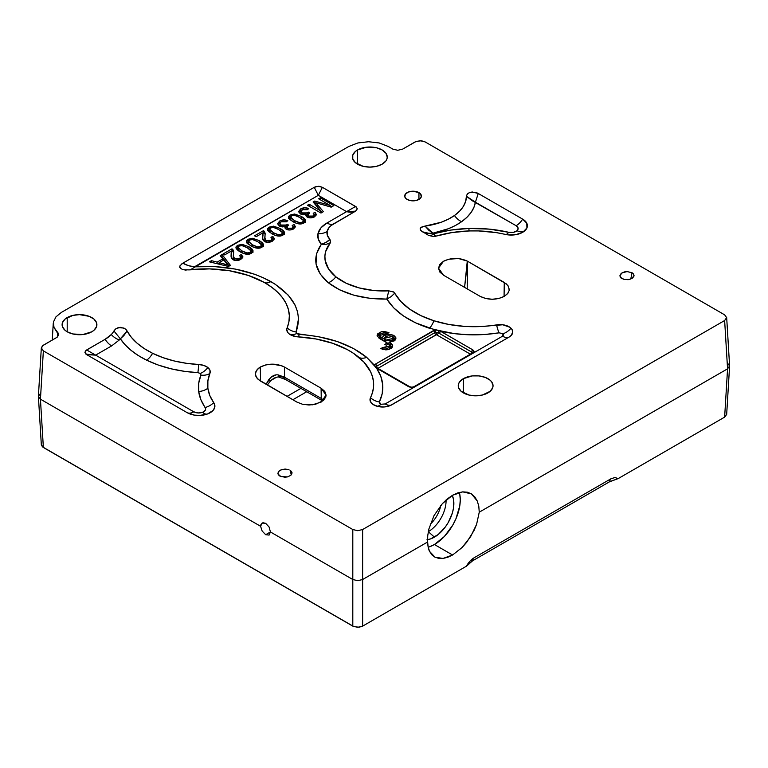 <?xml version="1.0" encoding="UTF-8"?>
<svg xmlns="http://www.w3.org/2000/svg" width="768" height="768" viewBox="0 0 768 768"><rect width="100%" height="100%" fill="white"/><g stroke="black" fill="none" stroke-linecap="round" stroke-linejoin="round"><path stroke-width="1.15" d="M205.181 407.462C206.275 409.44 205.411 411.053 202.579 412.33A13.92 6.278 -110.9 0 0 207.398 414.01A13.92 6.278 69.1 0 1 202.579 412.33L205.382 410.16L205.68 408.758L200.88 399.667L198.682 391.478A13.92 11.328 172.5 0 0 207.859 388.234A83.011 47.923 180 0 1 209.885 373.488A13.92 11.059 22.4 0 1 200.938 375.101C198.72 380.486 197.962 385.949 198.682 391.478L198.71 383.184L200.938 375.101L200.381 373.459A13.92 9.235 128.8 0 0 207.859 367.526A12.682 7.325 0 0 0 198.72 364.502A13.92 1.046 -86.9 0 1 197.866 372.634L200.381 373.459L197.866 372.634L184.426 371.328L171.072 368.803L158.314 365.059L146.63 360.182A13.92 7.363 116.1 0 0 152.592 353.29A83.011 47.923 180 0 1 127.094 331.018L123.821 335.635L120.346 338.822C126.038 347.203 134.794 354.326 146.63 360.182L138.192 355.478L130.934 350.246L124.973 344.65L120.346 338.822L119.376 339.917A13.92 9.984 43.3 0 1 111.283 334.531A36.029 20.803 180 0 1 105.12 339.302A13.92 8.035 -120 0 0 111.629 345.898L119.376 339.917L111.629 345.898L95.635 355.133L193.814 411.821L198.038 412.973L202.579 412.33C199.45 413.338 196.531 413.165 193.814 411.821A13.92 8.035 -60 0 1 187.296 412.733L86.678 354.643L95.635 355.133L193.814 411.821A13.92 8.035 -60 0 1 187.296 412.733A16.166 9.331 0 0 0 189.178 413.664A16.166 9.331 0 0 0 207.667 413.914A16.166 9.331 0 0 0 208.445 413.597A16.166 9.331 0 0 0 213.715 402.624A13.92 10.531 -35.1 0 1 205.181 407.462A13.92 10.531 144.9 0 0 213.715 402.624A83.011 47.923 180 0 1 207.859 388.234A13.92 11.328 -7.5 0 1 198.682 391.478C199.411 396.998 201.581 402.326 205.181 407.462M375.504 367.488L408.902 386.832L411.85 387.542L408.902 386.832L376.589 368.179L380.822 376.368L382.742 384.96L382.224 393.61L379.344 401.99A13.92 10.934 26.2 0 1 370.483 397.699A12.682 7.325 0 0 0 375.043 405.542A12.682 7.325 0 0 0 376.262 406.013A12.682 7.325 0 0 0 390.192 405.6A12.682 7.325 0 0 0 391.661 404.87A13.92 8.035 60 0 1 385.152 403.958L414.806 386.832L411.85 387.226L414.806 386.832L472.877 353.309A1.738 1.008 -120 0 0 472.003 353.222A1.738 1.008 60 0 1 472.877 353.309L474.096 351.61A1.738 1.421 180 0 0 472.358 352.944A2.438 1.402 0 0 0 471.638 352.032A1.738 1.008 -60 0 1 472.877 349.901L440.563 331.248C459.782 335.443 479.299 335.971 499.114 332.832L484.598 334.502L469.613 334.8L454.742 333.696L439.382 330.605L472.877 349.901L474.096 351.61L472.877 349.901A1.738 1.008 120 0 0 471.638 352.032A2.438 1.402 180 0 1 472.349 352.954A1.738 1.421 0 0 1 474.096 351.61L472.877 353.309L502.531 336.192L503.52 335.021L503.069 333.754L499.114 332.832A13.92 3.101 80.7 0 1 496.598 324.883A13.92 3.101 -99.3 0 0 499.114 332.832L503.069 333.754A13.92 9.802 134.5 0 0 511.008 328.214A12.682 7.325 0 0 0 496.598 324.883A83.011 47.923 180 0 1 433.92 320.765A13.92 5.482 -72.4 0 1 429.485 328.262L439.382 330.605L438.182 332.698L439.334 333.379L438.182 332.707A1.738 1.008 120 0 1 436.944 334.838A1.738 1.008 120 0 0 438.182 332.707L436.454 332.304L436.454 334.723L470.39 354.154L436.454 334.723L377.914 368.362A1.738 1.008 60 0 1 376.666 366.24A1.738 1.008 -120 0 0 375.437 364.109L435.322 329.962L415.565 322.829L403.421 315.926L393.715 307.862L386.832 299.088C394.829 311.837 409.046 321.562 429.485 328.262A13.92 5.482 107.6 0 0 433.92 320.765A83.011 47.923 180 0 1 394.752 293.155L391.085 296.65L386.832 299.088L370.272 298.378L354.01 295.238L339.629 289.834L328.358 282.768L320.189 274.022L316.032 264.048L316.512 253.786L321.36 244.234C312.038 257.789 314.371 270.634 328.358 282.768A13.92 9.235 128.9 0 0 335.846 276.835A58.646 33.859 180 0 1 330.211 242.995L326.122 244.339L321.36 244.234L318.317 239.222L317.981 233.635L321.024 227.76L326.928 223.018C321.888 225.984 318.912 229.526 317.981 233.635A13.92 11.28 -168.2 0 0 327.12 231.437A22.109 12.768 180 0 1 333.437 223.939A13.92 8.035 60 0 1 326.928 223.018L346.608 211.651L318.307 195.322L194.458 266.822L214.925 266.611L235.517 269.117L254.63 274.253L263.174 277.69L274.925 284.026L288.24 295.133L294.931 304.81L297.523 311.616L298.55 318.538L296.054 331.978C302.832 312.643 294.442 295.853 270.874 281.578A13.92 7.949 -60.5 0 1 264.432 282.538A83.011 47.923 180 0 1 287.098 327.898A13.92 11.059 -157.6 0 0 296.054 331.978L296.611 333.61A13.92 9.235 -51.2 0 1 289.133 333.869A12.682 7.325 0 0 0 291.869 335.482A12.682 7.325 0 0 0 298.272 336.893A83.011 47.923 180 0 1 340.128 346.138A83.011 47.923 180 0 1 359.088 357.514A83.011 47.923 180 0 1 370.483 397.699A13.92 10.934 -153.8 0 0 379.344 401.99C384.768 390.547 383.856 379.277 376.589 368.179L366.682 357.35A13.92 9.37 -49.9 0 1 359.088 357.514A13.92 9.37 130.1 0 0 366.682 357.35L376.042 366.854A2.438 1.402 180 0 1 376.666 366.24A2.438 1.402 0 0 0 376.042 366.854L374.371 365.155L375.437 364.109A1.738 1.008 60 0 1 376.666 366.24L434.736 332.707A1.738 1.008 -120 0 0 435.965 334.838L436.454 332.304L435.792 332.352A2.438 1.402 0 0 0 434.736 332.707A1.738 1.008 -120 0 0 435.965 334.838L377.914 368.362A1.738 1.008 60 0 1 376.666 366.24L434.736 332.707A2.438 1.402 180 0 1 435.792 332.352L435.322 329.962L439.382 330.605L438.182 332.698L435.792 332.352L435.322 329.962L433.507 330.576A1.738 1.008 60 0 1 434.736 332.707A1.738 1.008 -120 0 0 433.507 330.576L375.437 364.109L374.285 365.923M299.117 334.445L296.611 333.61L318.422 336.691L337.008 341.434L353.501 348.509L366.682 357.35C350.016 343.949 327.494 336.317 299.117 334.445A13.92 1.046 -86.9 0 1 298.493 336.902A13.92 1.046 93.1 0 0 299.117 334.445M385.152 403.958L380.928 404.266A13.92 5.75 -71.3 0 1 376.723 406.157A13.92 5.75 108.7 0 0 380.928 404.266L385.152 403.958L414.806 386.832A1.738 1.008 -120 0 0 413.933 386.746A1.738 1.008 60 0 1 414.806 386.832L502.531 336.192A13.92 8.035 -120 0 0 509.04 337.104A12.682 7.325 0 0 0 511.008 328.214A13.92 9.802 -45.5 0 1 503.069 333.754L502.531 336.192A13.92 8.035 -120 0 0 509.04 337.104L391.661 404.87A13.92 8.035 60 0 1 385.152 403.958M471.638 352.032A1.738 1.008 -60 0 1 470.621 354.019A1.738 1.008 -60 0 0 471.638 352.032L439.334 333.379L471.638 352.032M425.021 226.09L428.832 230.294L432.998 233.146C444.394 230.89 453.936 227.078 461.597 221.712A13.92 8.813 54.7 0 1 454.464 215.51A53.424 30.845 180 0 1 425.021 226.09L432.998 233.146L428.813 233.309A13.92 8.026 -60.1 0 1 424.925 233.136A58.646 33.859 180 0 1 428.573 235.44L431.779 235.133L433.843 233.674L432.998 233.146L433.843 233.674L450.71 230.093L468.845 228.461A13.92 0.624 -91.8 0 0 469.286 231.005A13.92 0.624 88.2 0 1 468.845 228.461L489.302 229.123L508.608 232.282C495.84 229.325 482.582 228.048 468.845 228.461C456.576 228.874 444.912 230.611 433.843 233.674L434.765 235.834L435.648 236.256A83.011 47.923 180 0 1 469.354 230.928A83.011 47.923 180 0 1 505.142 234.374A16.166 9.331 0 0 0 520.752 233.261A16.166 9.331 0 0 0 524.698 230.88A16.166 9.331 0 0 0 522.653 219.12A13.92 8.035 -60 0 1 516.144 225.725C518.486 227.29 518.774 228.979 517.018 230.784A13.92 9.475 -131.1 0 0 524.698 230.88A13.92 9.475 48.9 0 1 517.018 230.784L518.15 228.163L516.144 225.725L475.411 202.205L473.962 207.283L471.168 212.342L467.021 217.21L461.597 221.712L455.395 225.514L448.397 228.72L432.998 233.146L428.813 233.309L422.486 231.811A58.646 33.859 180 0 1 424.925 233.136A13.92 8.026 119.9 0 0 428.813 233.309L422.486 231.811L420.202 229.853L420.845 227.549L425.021 226.09L422.006 226.877L420.182 228.422L420.499 230.294L422.486 231.811A58.646 33.859 180 0 1 424.925 233.136A58.646 33.859 180 0 1 428.573 235.44C430.118 236.006 431.875 235.421 433.843 233.674L435.648 236.256L433.786 236.621L428.573 235.44L433.786 236.621L452.006 232.56L469.354 230.928L478.493 230.928L496.493 232.656L507.792 234.845L516 234.634L522.979 232.128L526.915 227.962L526.8 223.219L522.653 219.12A13.92 8.035 -60 0 1 516.144 225.725L471.936 200.544L466.474 196.282A53.424 30.845 180 0 1 454.464 215.51A13.92 8.813 -125.3 0 0 461.597 221.712C469.546 216 474.154 209.501 475.411 202.205L466.474 196.282L466.512 195.658L467.952 193.363L470.467 192.259L476.602 192.691L478.253 193.488L475.411 202.205L478.253 193.488L522.653 219.12L478.253 193.488L472.262 191.981L469.517 192.547L467.424 193.891L466.512 195.658L465.638 201.456L463.306 206.486L459.552 211.219L454.464 215.51L448.349 219.178L441.274 222.221L425.021 226.09M505.766 234.509A13.92 4.272 103.2 0 0 508.608 232.282L513.274 232.397L517.018 230.784C514.829 232.416 512.016 232.925 508.608 232.282A13.92 4.272 -76.8 0 1 505.766 234.509M67.2 317.578A17.395 10.042 180 0 1 86.16 315.408A17.395 10.042 180 0 1 96.893 324.682A17.395 10.042 180 0 1 91.805 331.786L93.965 330.269L96.566 326.65L96.566 322.723L93.965 319.104L89.165 316.33L79.498 314.64L72.835 315.408L65.03 319.104L62.438 322.723L62.438 326.65L65.03 330.269L67.2 331.786L67.2 317.578L67.2 331.786L72.835 333.965L82.896 334.541L91.805 331.786A17.395 10.042 180 0 1 72.835 333.965A17.395 10.042 180 0 1 62.102 324.682A17.395 10.042 180 0 1 67.2 317.578M290.045 470.198L291.293 474.835L290.045 470.198L291.542 471.504L292.032 473.069L290.774 475.354L287.549 476.89L284.832 477.226L279.859 476.074L278.362 474.768L277.872 473.203L279.13 470.928L282.355 469.382L288.989 469.699L285.072 469.046L281.117 469.776L278.458 471.638L277.987 474L280.915 476.573L287.549 476.89L290.774 475.354L291.878 473.866L291.542 471.504L290.045 470.198M277.949 473.894L277.872 473.203M41.453 443.856L41.318 444.634L43.363 447.475L40.435 399.178L260.582 526.272L262.147 523.018L265.68 523.334L269.107 527.03L270.422 531.955L265.68 534.701L262.147 531.053L260.582 526.272L261.024 524.275L262.915 522.73L265.68 523.334L269.107 527.03L270.422 531.955L269.107 535.075L265.68 534.701L262.147 531.053L260.582 526.272L40.435 399.178L43.363 350.87L41.328 347.894L38.4 396.192L40.435 399.178L38.4 396.336L40.435 393.494M429.389 546.854L434.429 544.522L452.582 555.005L443.05 558.442L435.005 557.194L429.61 551.434C428.525 549.619 427.862 546.47 427.632 541.987L427.728 535.699L428.88 529.008L434.074 515.491L442.397 503.606L452.496 495.283L462.739 491.866L471.475 493.901L477.293 501.053L478.79 506.227L479.251 512.189L476.611 524.294L470.659 536.611L462.25 547.354L452.582 555.005L434.429 544.522A36.538 21.091 120 0 0 459.35 492.422M471.034 493.632L474.816 496.896L477.293 501.053L478.79 506.227M428.304 531.667A25.162 14.525 120 0 0 446.054 499.987A25.162 14.525 -60 0 1 428.304 531.667M426.989 539.722L430.637 538.896L438.221 534.518L445.229 527.117L448.176 522.624L452.39 512.909L453.494 508.061L453.494 499.306L452.246 495.427A27.494 15.869 -60 0 1 434.429 537.13L428.304 531.696L434.429 537.13A27.494 15.869 -60 0 1 427.546 539.654M430.282 524.208A21.744 12.557 120 0 0 440.784 505.469A21.744 12.557 -60 0 1 430.282 524.208M634.051 275.606L633.562 274.042L632.064 272.736L627.091 271.584L622.051 272.832L619.891 275.75L621.014 278.006L624.144 279.475L628.234 279.667L631.891 278.515L634.051 275.606L632.794 277.891L629.568 279.427L624.144 279.475L620.381 277.306L619.891 275.75L621.149 273.466L624.374 271.92L627.091 271.584L632.064 272.736L630.768 279.043L632.064 272.736L633.562 274.042L634.003 276.038M463.344 378.672A17.395 10.042 180 0 1 482.304 376.493A17.395 10.042 180 0 1 493.046 385.766A17.395 10.042 180 0 1 487.949 392.87A17.395 10.042 180 0 1 468.989 395.05A17.395 10.042 180 0 1 458.246 385.766A17.395 10.042 180 0 1 463.344 378.672L463.344 392.87L463.344 378.672L459.571 381.926L458.582 383.808L458.582 387.734L461.184 391.354L468.989 395.05L475.642 395.818L482.304 395.05L490.109 391.354L492.71 387.734L493.046 385.766L491.722 381.926L490.109 380.189L485.309 377.414L479.04 375.917L472.253 375.917L463.344 378.672M357.542 149.952A17.395 10.042 180 0 1 376.502 147.773A17.395 10.042 180 0 1 387.245 157.056A17.395 10.042 180 0 1 382.147 164.16A17.395 10.042 180 0 1 363.187 166.339A17.395 10.042 180 0 1 352.445 157.056A17.395 10.042 180 0 1 357.542 149.952L357.542 164.16L357.542 149.952L355.373 151.478L352.781 155.098L352.781 159.014L355.373 162.634L363.187 166.339L369.84 167.098L376.502 166.339L382.147 164.16L385.92 160.896L386.909 159.014L387.245 157.056L385.92 153.216L382.147 149.952L376.502 147.773L366.451 147.206L357.542 149.952M382.07 337.805L380.861 337.306L380.861 339.302L380.861 337.306L379.536 335.453L387.302 333.638L384.048 332.842L380.304 334.003L379.613 335.942L382.07 337.805C384.374 334.224 388.31 333.446 393.888 335.462L395.933 338.314L389.088 342.326L389.088 344.083L389.088 342.326L390.72 343.018L392.755 345.869L388.435 349.584L380.813 348.662L382.454 347.626L382.454 349.382L382.454 347.626L387.379 348.24L388.877 347.683L390.24 345.84L382.454 347.626L380.813 348.662L385.814 349.882L388.435 349.584L391.584 348.096L392.63 346.637L392.63 345.11L390.72 343.018L390.72 345.293L390.72 343.018L389.088 342.326L394.416 340.81L395.453 339.763L395.808 337.555L393.888 335.462L393.888 337.738L393.888 335.462L388.685 334.291L383.539 335.798L382.07 337.805L382.07 339.994L382.07 337.805M395.645 339.446L393.206 337.392M392.458 347.002L389.088 344.592M388.915 343.968L390.24 345.83L388.666 343.824L386.285 345.206L384.845 344.362L387.226 342.989L389.088 343.19L387.178 342.979M385.776 340.157L385.776 342.144L385.776 340.157L390.768 340.704L393.12 339.341L393.494 338.304L385.776 340.157L384.451 338.304L385.776 340.157M392.17 336.461L393.494 338.304L392.17 336.461L388.973 335.693L385.776 336.461L384.451 338.304L392.17 336.461M418.944 192.624L418.944 199.44L418.944 192.624A8.352 4.819 180 0 1 421.392 196.032A8.352 4.819 180 0 1 416.237 200.486A8.352 4.819 180 0 1 407.136 199.44A8.352 4.819 180 0 1 404.688 196.032A8.352 4.819 180 0 1 409.843 191.578A8.352 4.819 180 0 1 418.944 192.624L413.04 191.203L408.403 192.019L405.322 194.198L404.851 196.973L406.099 198.71L409.843 200.486L416.237 200.486L419.99 198.71L421.229 196.973L420.758 194.189L418.944 192.624M388.666 343.824L386.285 345.206L384.845 344.362L387.226 342.989L387.226 344.659L387.226 342.989L379.133 338.294L377.098 335.462L381.274 331.776L388.954 332.602L387.302 333.638M379.824 334.541L377.386 336.595M390.24 348.115L390.24 345.811M382.541 339.043L382.07 340.07M379.536 335.462L379.622 337.229M384.73 337.392L382.099 339.926M309.187 206.246L309.187 204.259L320.496 210.787L320.496 212.774L320.496 210.787L313.114 201.984L314.726 201.053L314.4 203.52L314.726 201.053L330.144 205.44L318.634 198.797L320.362 197.808L333.869 205.603L331.181 207.158L315.773 202.704L323.386 211.661L320.976 213.053L307.469 205.248L309.187 204.259L320.496 210.787L313.114 201.984L314.726 201.053L330.144 205.44L330.144 206.861L330.144 205.44L318.634 198.797L320.362 197.808L320.362 199.795L320.362 197.808L333.869 205.603L331.181 207.158L315.773 202.704L315.773 204.97L315.773 202.704L317.222 204.365L317.222 206.64L315.773 204.97L317.222 206.64L317.222 204.365L323.386 211.661L320.976 213.053L307.469 205.248M331.901 206.746L330.144 205.728L331.901 206.746M315.773 203.626L314.726 203.328L315.773 203.626M322.09 212.41L317.222 206.64L322.09 212.41M308.371 214.387L307.382 215.174L307.382 212.899L308.371 212.112L309.638 213.062L307.958 214.934L308.861 216.096L308.861 217.699L308.861 216.096L313.181 216.038L313.181 217.43L313.181 216.038L314.189 214.714L313.19 213.226L315.149 212.438L315.149 214.714L314.189 215.098L315.149 214.714L315.149 212.438L316.358 214.493L314.582 216.806C311.904 218.112 309.408 218.198 307.114 217.066L305.914 215.405L306.24 214.406L306.24 216.326L306.24 214.406L300.384 213.946L298.675 211.565L300.71 208.877C303.36 207.514 306.058 207.418 308.813 208.589L307.373 209.674L302.074 209.674L300.912 211.277L302.112 212.909L307.382 212.899L308.371 212.112L308.371 213.984M314.189 214.714L314.189 217.018M315.984 215.616L315.149 214.714L315.984 215.616M300.931 211.027L298.992 212.688L300.71 211.152L300.71 208.877L300.931 211.027M309.638 213.062L307.997 214.627L308.861 216.096L310.992 216.614L313.181 216.038L314.189 214.762L313.19 213.226L315.149 212.438L316.349 214.733L314.582 216.806L310.685 217.862L307.114 217.066L305.99 215.875L306.24 214.406L303.235 214.819L300.384 213.946L298.675 211.469L300.71 208.877L304.723 207.782L308.813 208.589L307.373 209.674L303.139 209.232L300.912 211.286L302.112 212.909L302.112 214.637L302.112 212.909L304.742 213.562L307.382 212.899L307.382 215.174L306.24 215.645M301.152 214.32L300.912 213.504M307.382 215.174L306.24 215.635M294.317 220.541L299.53 222.653L302.563 222.163L303.418 220.55L299.712 217.421L294.509 215.309L291.485 215.789L290.669 217.536L294.317 220.541C298.512 222.806 301.267 223.354 302.563 222.163L303.418 220.55L299.712 217.421C295.517 215.155 292.771 214.608 291.485 215.789L290.592 217.075L294.317 220.541L294.317 222.432L294.317 220.541M303.418 222.826L303.475 220.915M302.563 223.565L302.563 222.163L302.563 223.565M291.331 220.733L290.669 219.811M305.462 222.317L302.621 219.446L305.242 221.856M288.797 218.39L290.122 217.277L290.122 215.002L290.122 217.277L290.602 217.018L288.634 218.65M303.917 222.97C301.123 224.688 297.36 224.208 292.608 221.52L288.432 217.19L290.122 215.002L294.586 214.032L301.421 216.432L305.606 220.781L303.917 222.97L301.574 223.814L296.102 223.19L289.834 219.6L288.576 217.93L288.634 216.374L290.122 215.002L294.586 214.032L294.586 215.318L294.586 214.032L301.421 216.432L301.421 218.496L301.421 216.432L304.214 218.371L305.462 220.051L305.405 221.597L303.917 222.97M287.011 229.584L286.944 227.069M288.355 225.331L286.963 227.059L287.866 228.221L287.866 229.824L287.866 228.221L292.186 228.163L292.186 229.555L292.186 228.163L293.194 226.829L292.195 225.35L294.144 224.563L294.144 226.838L293.194 227.222L294.144 226.838L294.144 224.563L295.363 226.618L293.587 228.931C290.899 230.237 288.413 230.323 286.118 229.19L284.918 227.53L285.245 226.531L285.245 228.451L285.245 226.531L279.389 226.07L277.68 223.69L279.715 220.992C282.365 219.629 285.062 219.542 287.818 220.714L286.378 221.798L281.078 221.798L279.907 223.402L281.117 225.034L286.387 225.024L287.376 224.237L288.643 225.187L287.002 226.752L287.866 228.221L289.987 228.739L292.186 228.163L293.194 226.886L292.195 225.35L294.144 224.563L295.354 226.848L293.587 228.931L291.754 229.68L289.69 229.987L286.118 229.19L284.995 227.99L285.245 226.531L282.23 226.944L279.389 226.07L277.68 223.594L279.715 220.992L279.715 223.267L277.997 224.813L279.715 223.267L279.715 220.992L283.728 219.907L287.818 220.714L286.378 221.798L283.382 221.184L281.078 221.798L279.907 223.402L281.117 225.034L281.117 226.762L281.117 225.034L283.747 225.686L286.387 225.024L286.387 227.29L285.245 227.77L286.387 227.29L286.387 225.024L287.376 224.237L287.376 226.109L287.376 224.237L288.643 225.187M293.194 226.829L293.194 229.142M294.989 227.741L294.144 226.838L294.989 227.741M287.376 226.512L286.387 227.29M280.157 226.445L279.907 223.402M273.322 232.666L278.525 234.768L281.568 234.288L282.422 232.675L278.717 229.546L273.514 227.434L270.49 227.914L269.674 229.661L273.322 232.666C277.517 234.931 280.262 235.478 281.568 234.288L282.422 232.675L278.717 229.546C274.522 227.28 271.776 226.733 270.49 227.914L269.597 229.19L273.322 232.666L273.322 234.557L273.322 232.666M281.568 235.69L281.568 234.288L281.568 235.69M282.48 235.315L282.422 232.675M270.336 232.858L269.597 229.19M284.467 234.442L281.616 231.562L284.246 233.971M267.802 230.506L269.126 229.392L269.126 227.117L269.126 229.392L269.597 229.142L267.638 230.774M269.674 231.926L269.597 231.437M282.922 235.085C280.128 236.813 276.365 236.333 271.613 233.645L267.437 229.315L269.126 227.117L273.59 226.157L280.426 228.557L284.611 232.906L282.922 235.085L280.579 235.939L275.107 235.315L268.838 231.725L267.581 230.045L267.638 228.499L269.126 227.117L273.59 226.157L273.59 227.443L273.59 226.157L280.426 228.557L280.426 230.611L280.426 228.557L283.219 230.486L284.467 232.166L284.41 233.712L282.922 235.085M263.472 232.925L262.886 233.261L263.472 232.925L263.472 230.65L264.432 231.427L265.181 233.818L264.778 237.811L266.122 240.499L271.008 240.384L272.198 238.858L270.941 237.293L272.822 236.41L274.416 238.666L272.342 241.2C269.453 242.65 266.803 242.736 264.374 241.459L262.541 238.205L262.762 232.896L256.138 236.726L254.544 235.805L263.472 230.65L263.472 232.925L264.432 233.702L264.432 231.427L264.432 233.702L263.472 232.925M262.963 236.093L262.963 233.923M274.022 239.798L272.822 238.685L272.198 238.973L272.822 238.685L272.822 236.41L272.822 238.685L274.022 239.808M272.198 241.133L272.198 238.858L270.941 237.293L272.822 236.41L274.406 238.848L272.342 241.2L268.186 242.352L264.374 241.459L262.752 239.635L262.762 232.896L256.138 236.726L254.544 235.805L263.472 230.65L265.133 233.098L264.893 238.896L266.122 240.499L266.122 242.141L266.122 240.499L268.483 241.056L271.008 240.384L271.008 241.814L271.008 240.384L272.198 238.858M264.902 241.171L264.778 237.811M265.171 241.843L264.778 240.077M252.317 244.781L257.53 246.893L260.573 246.403L261.427 244.79L257.722 241.661L252.518 239.558L249.494 240.029L248.678 241.776L252.317 244.781C256.522 247.056 259.267 247.594 260.573 246.403L261.427 244.79L257.722 241.661C253.526 239.395 250.781 238.858 249.494 240.029L248.602 241.315L252.317 244.781L252.317 246.682L252.317 244.781M261.427 247.066L261.427 244.79M260.573 247.814L260.573 246.403L260.573 247.814M249.341 244.982L248.678 244.051M263.472 246.566L260.621 243.686L263.251 246.096M246.806 242.63L248.131 241.517L248.131 239.242L248.131 241.517L248.602 241.267L246.634 242.899M261.926 247.21C259.133 248.938 255.36 248.458 250.618 245.77L246.442 241.44L248.131 239.242L252.595 238.282L259.43 240.682L263.606 245.03L261.926 247.21L259.574 248.054L254.112 247.44L247.843 243.85L246.576 242.17L246.634 240.624L248.131 239.242L252.595 238.282L252.595 239.568L252.595 238.282L259.43 240.682L259.43 242.736L259.43 240.682L262.214 242.611L263.472 244.291L263.405 245.837L261.926 247.21M241.824 250.848L247.037 252.95L250.07 252.47L250.925 250.858L247.219 247.728L242.016 245.616L238.992 246.096L238.176 247.843L241.824 250.848C246.019 253.114 248.774 253.661 250.07 252.47L250.925 250.858L247.219 247.728C243.024 245.462 240.278 244.915 238.992 246.096L238.109 247.382L241.824 250.848L241.824 252.739L241.824 250.848M250.925 253.133L250.925 250.858M250.07 253.872L250.07 252.47L250.07 253.872M238.838 251.04L238.176 250.109M252.97 252.624L250.128 249.744L252.749 252.154M236.304 248.698L237.629 247.574L237.629 245.309L237.629 247.574L238.109 247.325L236.141 248.957M251.424 253.267C248.64 254.995 244.867 254.515 240.115 251.827L235.949 247.498L237.629 245.309L242.102 244.339L248.928 246.739L253.114 251.088L251.424 253.267L249.082 254.122L243.619 253.498L237.341 249.907L236.083 248.227L236.141 246.682L237.629 245.309L242.102 244.339L242.102 245.626L242.102 244.339L248.928 246.739L248.928 248.794L248.928 246.739L251.722 248.669L252.97 250.358L252.912 251.904L251.424 253.267M231.974 251.107L231.389 251.443L231.974 251.107L231.974 248.832L232.934 249.61L233.693 252L233.29 255.994L234.624 258.682L239.51 258.566L240.71 257.04L239.443 255.475L241.325 254.592L242.928 256.848L240.845 259.382C237.955 260.832 235.306 260.918 232.886 259.642L231.043 256.387L231.264 251.088L224.64 254.909L223.046 253.987L231.974 248.832L231.974 251.107L232.934 251.885L232.934 249.61L232.934 251.885L231.974 251.107M231.466 254.285L231.466 252.106M242.525 257.981L241.325 256.867L240.71 257.155L241.325 256.867L241.325 254.592L241.325 256.867L242.525 257.99M240.71 259.315L240.71 257.04L239.443 255.475L241.325 254.592L242.918 257.03L240.845 259.382L236.688 260.534L232.886 259.642L231.254 257.818L231.264 251.088L224.64 254.909L223.046 253.987L231.974 248.832L233.645 251.28L233.405 257.088L234.624 258.682L234.624 260.323L234.624 258.682L236.995 259.238L239.51 258.566L239.51 260.006L239.51 258.566L240.71 257.04M233.405 259.354L233.29 255.994M233.674 260.026L233.29 258.25M224.304 263.99L228.058 265.056L223.728 260.006L219.149 262.646L228.058 265.056L223.728 260.006L219.149 262.646L219.149 264.202L219.149 262.646L224.304 263.99L224.304 265.45L224.304 263.99M228.058 266.362L228.058 265.056L228.058 266.362M229.19 266.045L222.077 256.819L221.434 257.194L222.077 256.819L222.077 254.544L230.4 265.344L228.48 266.458L209.434 261.85L211.469 260.669L217.142 262.128L217.142 263.712L217.142 262.128L222.787 258.864L220.176 255.648L222.077 254.544L222.077 256.819L229.19 266.045M219.149 263.242L217.978 263.914L219.149 263.242M211.469 262.339L211.469 260.669L211.469 262.339M222.787 260.544L222.787 258.864L222.787 260.544M379.344 401.99L379.459 403.286L380.928 404.266L379.344 401.99M408.902 386.832A1.738 1.008 -60 0 1 409.766 386.746A1.738 1.008 120 0 0 408.902 386.832M440.563 331.248L439.334 333.379L440.563 331.248M217.142 262.128L222.787 258.864L220.176 255.648L222.077 254.544L230.4 265.344L228.48 266.458L209.434 261.85L211.469 260.669L217.142 262.128M387.226 342.989L379.133 338.294L377.098 335.453L377.674 333.869L381.274 331.776L384.029 331.44L388.954 332.602M321.36 244.234C322.608 244.195 328.714 241.411 329.914 239.338L327.408 235.517L327.12 231.437A13.92 11.28 11.8 0 1 317.981 233.635C317.242 237.37 318.374 240.902 321.36 244.234L325.987 242.429L329.914 239.338A22.109 12.768 180 0 1 327.12 231.437L329.184 227.376L331.066 225.552L355.555 211.162L333.437 223.939A13.92 8.035 60 0 1 326.928 223.018L346.608 211.651C350.275 212.515 353.261 212.352 355.555 211.162L357.341 208.81L355.555 206.467L346.608 211.651L355.555 211.162L357.341 208.81L356.294 206.966L322.378 187.315L355.555 206.467L346.608 211.651L318.307 195.322L322.378 187.315L319.44 186.355L316.099 186.557L314.246 187.315L318.307 195.322L322.378 187.315L318.307 186.288L314.246 187.315L181.978 263.693L179.779 266.218L180.394 268.282L183.024 269.75L189.149 269.894L183.024 269.75L180.394 268.282L179.674 267.11L179.933 265.872L182.832 263.174C186.326 265.2 190.205 266.41 194.458 266.822L188.4 265.632L182.832 263.174L314.246 187.315L318.307 195.322L190.301 269.779M185.443 270.048L184.829 270M386.832 299.088L388.752 290.842L373.584 290.486L359.078 287.894L346.205 283.238L335.846 276.835A13.92 9.235 -51.1 0 1 328.358 282.768C343.094 293.894 362.582 299.328 386.832 299.088L388.752 290.842A58.646 33.859 180 0 1 335.846 276.835L328.598 269.002L325.133 260.352L324.902 255.907L325.69 251.482L330.701 242.093L329.914 239.338L330.701 242.093L329.155 243.514M194.458 266.822C223.814 265.027 249.283 269.952 270.874 281.578A13.92 7.949 119.5 0 1 264.432 282.538L248.246 275.405L229.536 270.758L209.434 268.886L189.149 269.894A83.011 47.923 180 0 1 255.725 278.256A83.011 47.923 180 0 1 264.432 282.538L271.565 287.126L277.622 292.205L282.499 297.696L286.109 303.494L288.403 309.514L289.344 315.658L288.902 321.821L286.752 329.453L287.789 332.506L289.133 333.869A13.92 9.235 128.8 0 0 296.611 333.61L296.054 331.978A13.92 11.059 22.4 0 1 287.098 327.898A12.682 7.325 0 0 0 289.133 333.869L295.613 336.586L316.08 338.995L332.659 343.286L347.232 349.555L353.539 353.347L363.821 361.997L370.589 371.741L372.547 376.867L373.526 382.09L373.498 387.35L372.48 392.573L370.08 398.88L370.915 402.422L373.075 404.477L378.144 406.531L384.298 406.963L390.067 405.648L509.04 337.104L511.459 335.155L512.746 331.651L511.91 329.299L509.808 327.235L502.8 324.778L480.71 326.544L464.554 326.39L448.762 324.442L433.92 320.765L420.854 315.619L409.718 309.139L400.915 301.565L393.888 292.138L388.752 290.842L393.59 291.917L394.752 293.155L393.811 294.221M292.848 399.744L306.73 391.728L292.848 399.744M287.04 396.384L300.922 388.368L287.04 396.384M509.27 289.411L507.984 285.648L504.278 282.442L504.067 296.486L504.278 282.442L467.606 261.274L467.194 288.874L467.606 261.274L464.582 287.366L467.28 261.091L458.525 258.538L448.771 259.2L443.347 261.36L439.738 264.547L438.499 268.291L439.814 272.026L443.491 275.194L480.163 296.371L443.491 275.194L438.499 268.147L443.491 261.274C451.286 257.578 459.216 257.51 467.28 261.091L506.4 283.939L508.541 286.55L509.194 290.381L507.581 293.683L504.278 296.371L507.974 293.174L509.194 290.381M322.627 400.886L321.36 398.477L284.582 377.242A5.222 3.014 120 0 0 285.658 379.565A5.222 3.014 -60 0 1 284.582 377.242L278.429 374.966L279.149 377.174C278.333 376.704 276.538 377.078 273.782 378.298L270.73 380.582L267.389 385.037L270.73 380.582L268.531 380.026C271.642 375.984 274.944 374.294 278.429 374.966L279.158 377.174L280.243 376.33L284.534 377.568M276.557 377.213L270.73 380.582L268.531 380.026L266.102 384.298L270.682 377.491L276 374.89M278.429 374.966L284.582 377.242L321.36 398.477L323.683 400.195L321.36 398.477L322.771 400.992M480.163 296.371C488.208 300.182 496.243 300.182 504.278 296.371L498.739 298.502L492.221 299.251L485.712 298.502L480.163 296.371M260.304 380.957L256.608 377.75L255.322 373.987L256.618 370.224L260.314 367.027L260.534 381.082L260.314 367.027L258.192 368.515L255.648 372.067L255.648 375.907L258.182 379.459L296.986 402.125L302.515 404.256L296.986 402.125L260.304 380.957M284.582 377.242L284.429 367.037C276.384 363.216 268.349 363.216 260.314 367.027L265.843 364.896L272.362 364.147L281.827 365.808L284.429 367.037L284.582 377.242M321.091 388.205L284.429 367.037L321.091 388.205L326.093 395.088L321.091 402.125L312.355 404.822L302.515 404.256L309.034 405.005L315.552 404.266L323.213 400.637L325.757 397.094L326.093 395.165L324.797 391.402L321.091 388.205L321.254 398.419L321.091 388.205M86.678 349.939L105.12 339.302L85.949 350.448L84.902 352.291L85.949 354.144L95.635 355.133L86.688 349.949L84.902 352.291L86.678 354.643L187.296 412.733L194.4 415.123L199.882 415.44L207.667 413.914L213.139 410.371L214.762 407.328L214.531 404.15L209.818 395.558L207.859 388.234L207.888 380.813L209.885 373.488A12.682 7.325 0 0 0 207.859 367.526A13.92 9.235 -51.2 0 1 200.381 373.459L200.938 375.101A13.92 11.059 -157.6 0 0 209.885 373.488L210 370.378L207.859 367.526L203.856 365.434L198.72 364.502A83.011 47.923 180 0 1 152.592 353.29A13.92 7.363 -63.9 0 1 146.63 360.182C161.501 367.363 178.579 371.52 197.866 372.634A13.92 1.046 93.1 0 0 198.72 364.502L186.202 363.264L174.154 360.95L162.864 357.6L152.592 353.29L144.23 348.566L137.107 343.2L131.357 337.315L126.182 329.702L123.926 328.042L118.138 327.658L115.469 329.059L113.933 330.97A36.029 20.803 180 0 1 111.283 334.531A13.92 9.984 -136.7 0 0 119.376 339.917L120.346 338.822L113.933 330.97L120.346 338.822L127.094 331.018L126.691 330.346L124.819 328.531L120.518 327.341L116.208 328.512L113.933 330.97A36.029 20.803 180 0 1 111.283 334.531L105.12 339.302A13.92 8.035 -120 0 0 111.629 345.898L95.635 355.133M610.81 478.858L474.077 557.798L610.81 478.858L614.928 477.504L618.154 478.598L609.072 481.987L610.81 478.858L614.909 477.514L618.154 478.608L724.637 417.12L727.565 368.822L479.251 512.189L476.611 524.294L474.01 530.544L466.694 542.285L462.25 547.354L452.582 555.005L447.706 557.29L443.05 558.442L438.758 558.413L434.582 556.963M610.109 481.478L618.154 478.608L724.637 417.12L726.682 414.288L726.547 413.501M470.102 562.877L466.483 566.17C468.499 562.397 471.024 559.603 474.077 557.798L471.466 561.523M435.005 557.194L431.914 554.842L429.61 551.434L428.17 547.094L427.632 541.987L362.63 579.514L362.63 529.526L357.715 530.698L352.8 529.526L352.8 579.514L357.715 580.685L362.63 579.514L357.715 580.685L352.8 579.514L352.8 626.131L357.715 627.302L362.63 626.131L362.63 579.514L362.63 626.131L466.483 566.17L469.891 561.245L474.077 557.798M428.198 547.238A36.538 21.091 120 0 0 434.429 544.522L444.317 536.544L452.698 525.235L455.914 518.861L459.773 505.882L460.272 499.776L459.773 494.237M479.251 512.189L727.565 368.822L724.637 320.525L362.63 529.526L362.63 579.514L427.632 541.987L427.728 535.699L428.88 529.008L434.074 515.491L442.397 503.606L447.322 498.902L452.496 495.283L457.709 492.912L462.739 491.866L467.395 492.202L471.475 493.901M729.6 365.981L726.672 317.539L724.637 320.525L727.565 368.822L729.6 365.981L726.672 414.422L724.637 417.12L727.565 368.822L729.6 365.981L727.565 363.149M726.682 317.683L724.637 314.842L425.04 141.869L421.488 140.774L416.266 141.37L402.672 149.117L397.747 150.288L402.672 149.117L415.21 141.869L420.125 140.698L425.04 141.869L724.637 314.842L726.682 317.683L724.637 320.525L362.63 529.526L357.715 530.698L352.8 529.526L43.363 350.87L40.435 399.178L43.363 447.475L352.8 626.131L352.8 579.514L270.422 531.955L352.8 579.514L352.8 529.526L43.363 350.87L41.318 348.029L43.363 345.197L56.755 337.459L58.752 335.05L56.755 337.459L42.49 345.802L41.318 348.029M397.747 150.288L392.832 149.117L397.747 150.288M388.195 146.438L392.832 149.117L388.195 146.438L379.171 142.954L388.195 146.438M368.525 141.734L379.171 142.954L368.525 141.734L357.878 142.954L368.525 141.734M348.854 146.438L357.878 142.954L348.854 146.438L61.402 312.394L348.854 146.438M57.408 337.027L57.686 332.448L54 327.456L53.414 322.042L55.978 316.819L61.402 312.394L55.978 316.819L53.414 322.042L54 327.456L58.752 335.05L58.608 333.696L57.686 332.448L57.408 337.027M469.498 563.587L466.483 566.17L362.63 626.131L359.069 627.226L353.856 626.63L42.49 446.861L41.328 444.778L38.4 396.336M265.68 534.701L270.422 531.955L269.107 535.075L265.68 534.701M291.955 472.378L292.032 473.069M460.992 548.65L460.214 549.014M207.552 413.962L208.397 413.616M375.955 367.238L409.766 386.746L411.85 387.226L413.933 386.746L472.358 353.03M393.494 340.579L393.494 338.304M384.451 340.579L384.451 338.304M307.939 217.219L307.939 214.954M300.912 213.552L300.912 211.277M290.592 219.341L290.592 217.075M248.602 243.59L248.602 241.315M238.109 249.648L238.109 247.373M185.155 270.029L186.211 270.086M279.149 377.174L285.658 379.565L322.406 400.781M609.888 481.574L472.637 560.784M472.618 560.794L469.843 563.184M52.253 340.061L53.27 323.194"/></g></svg>

